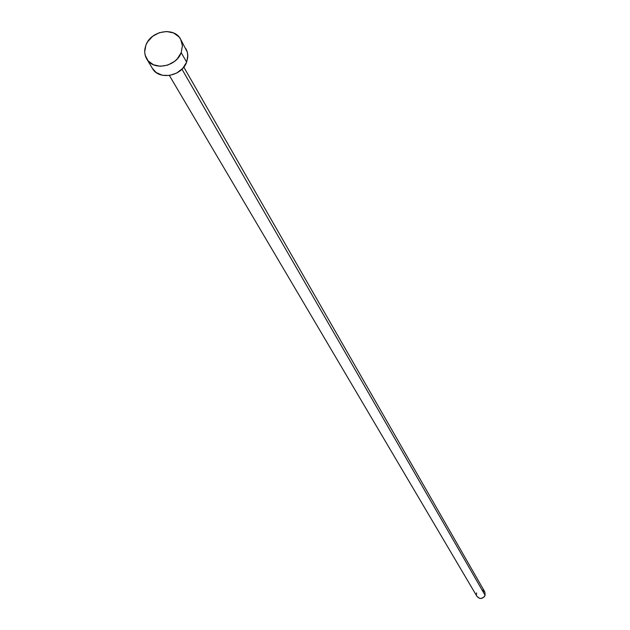 <?xml version="1.0" encoding="UTF-8"?>
<svg xmlns="http://www.w3.org/2000/svg" width="630" height="630" viewBox="0 0 630 630"><rect width="100%" height="100%" fill="white"/><g stroke="black" fill="none" stroke-linecap="round" stroke-linejoin="round"><path stroke-width="0.94" d="M169.383 75.482L476.981 596.421C480.044 599.429 482.761 599.067 485.124 595.318L181.952 69.174L485.124 595.318L484.785 591.877L183.795 67.103M146.703 58.929L152.397 68.394C158.815 80.514 181.755 76.38 186.63 62.157L181.212 52.621L186.63 62.157L187.795 57.204L187.417 52.353L180.613 39.225L182.424 45.643L181.212 52.621C176.274 66.938 153.161 71.119 146.703 58.929L145.451 56.235L144.687 52.29L144.813 49.195L145.924 45.077C150.972 30.649 174.368 26.641 180.605 39.202M186 48.794L187.362 52.14L187.834 55.408L186.63 62.157L182.747 68.347L176.762 73.017L169.612 75.45L162.382 75.277L156.193 72.529L152.365 68.339M145.924 45.077L147.577 41.848L152.633 36.312L159.343 32.681L166.682 31.5L173.557 32.957L178.92 36.823L180.771 39.501L182.432 45.825L181.212 52.621L177.282 58.85L174.478 61.449L167.73 65.103L160.335 66.268L153.444 64.772L148.097 60.858L145.12 55.125L144.664 51.841L145.924 45.077M482.241 589.916L484.848 591.987L485.124 595.318L484.273 596.838L481.226 598.469L479.493 598.335L476.973 596.389M476.422 594.625L476.619 592.924"/></g></svg>
